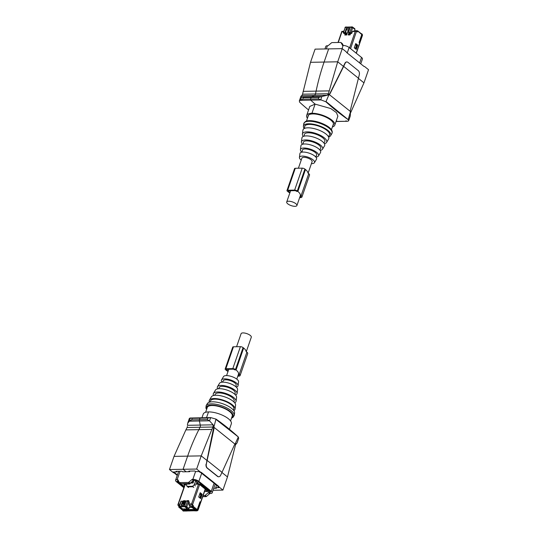 <?xml version="1.0" encoding="UTF-8"?>
<svg xmlns="http://www.w3.org/2000/svg" width="538" height="538" viewBox="0 0 538 538"><rect width="100%" height="100%" fill="white"/><g stroke="black" fill="none" stroke-linecap="round" stroke-linejoin="round"><path stroke-width="0.81" d="M236.579 346.741L241.091 333.695A5.4 1.95 19.1 0 1 244.817 333.083A5.4 1.95 19.1 0 1 250.231 335.389A5.4 1.95 19.1 0 1 251.293 337.232L246.29 351.691M308.113 173.169L312.107 161.635A5.4 1.95 -160.9 0 0 311.045 159.793A5.4 1.95 -160.9 0 0 305.631 157.486A5.4 1.95 -160.9 0 0 301.905 158.105L298.402 168.219M287.769 203.841A5.4 1.95 -160.9 0 0 293.183 206.148A5.4 1.95 -160.9 0 0 296.909 205.536A5.4 1.95 -160.9 0 0 295.839 203.694A5.4 1.95 -160.9 0 0 290.426 201.387A5.4 1.95 -160.9 0 0 286.707 201.999A5.4 1.95 -160.9 0 0 287.769 203.841M304.172 128.562A14.432 5.219 19.1 0 1 303.419 126.269A14.432 5.219 19.1 0 1 304.501 124.708A14.432 5.219 19.1 0 1 321.22 126.585A14.432 5.219 19.1 0 1 330.614 135.684A14.432 5.219 19.1 0 1 329.787 136.497A14.432 5.219 19.1 0 1 328.604 137.022M304.447 128.427L304.669 126.665A13.114 4.741 19.1 0 1 305.658 125.246A13.114 4.741 19.1 0 1 320.85 126.948A13.114 4.741 19.1 0 1 329.384 135.22L328.469 136.746M303.318 136.417A12.818 4.634 19.1 0 1 302.423 134.07A12.818 4.634 19.1 0 1 303.385 132.684A12.818 4.634 19.1 0 1 318.234 134.345A12.818 4.634 19.1 0 1 326.573 142.436A12.818 4.634 19.1 0 1 325.84 143.155A12.818 4.634 19.1 0 1 324.414 143.727M302.423 134.07L302.921 130.169A13.625 4.923 19.1 0 1 303.943 128.696A13.625 4.923 19.1 0 1 319.727 130.465A13.625 4.923 19.1 0 1 328.59 139.06L326.573 142.436M304.131 136.148L304.32 134.668A10.821 3.914 19.1 0 1 305.127 133.498A10.821 3.914 19.1 0 1 317.669 134.903A10.821 3.914 19.1 0 1 324.71 141.729L323.943 143.014M302.511 144.285A11.204 4.048 19.1 0 1 301.421 141.871A11.204 4.048 19.1 0 1 302.262 140.66A11.204 4.048 19.1 0 1 315.241 142.113A11.204 4.048 19.1 0 1 322.531 149.181A11.204 4.048 19.1 0 1 321.892 149.813A11.204 4.048 19.1 0 1 320.184 150.405M301.421 141.871L301.926 137.97A12.011 4.338 19.1 0 1 302.82 136.672A12.011 4.338 19.1 0 1 316.734 138.232A12.011 4.338 19.1 0 1 324.548 145.805L322.531 149.181M303.109 144.137L303.318 142.469A9.207 3.329 19.1 0 1 304.01 141.474A9.207 3.329 19.1 0 1 314.676 142.671A9.207 3.329 19.1 0 1 320.668 148.481L319.807 149.92M301.798 152.187A9.583 3.463 19.1 0 1 300.426 149.672A9.583 3.463 19.1 0 1 301.146 148.636A9.583 3.463 19.1 0 1 312.248 149.88A9.583 3.463 19.1 0 1 318.489 155.926A9.583 3.463 19.1 0 1 317.945 156.471A9.583 3.463 19.1 0 1 315.86 157.056M300.426 149.672L300.924 145.771A10.397 3.759 19.1 0 1 301.704 144.648A10.397 3.759 19.1 0 1 313.748 146A10.397 3.759 19.1 0 1 320.514 152.557L318.489 155.926M302.08 152.14L302.322 150.27A7.593 2.744 19.1 0 1 302.887 149.45A7.593 2.744 19.1 0 1 311.69 150.438A7.593 2.744 19.1 0 1 316.633 155.226L315.665 156.84M301.213 160.109A7.969 2.885 19.1 0 1 299.424 157.473A7.969 2.885 19.1 0 1 300.022 156.612A7.969 2.885 19.1 0 1 309.263 157.647A7.969 2.885 19.1 0 1 314.448 162.678A7.969 2.885 19.1 0 1 313.997 163.128A7.969 2.885 19.1 0 1 311.415 163.639M299.424 157.473L299.928 153.572A8.776 3.174 19.1 0 1 300.581 152.624A8.776 3.174 19.1 0 1 310.756 153.767A8.776 3.174 19.1 0 1 316.472 159.302L314.448 162.678M342.605 45.441L341.038 42.65L342.363 43.712A0.827 0.545 -51.3 0 0 342.121 43.517M342.363 43.712L343.251 45.448M324.939 48.958L325.833 46.389A4.486 1.621 19.1 0 1 327.42 45.737L327.83 45.73A0.827 0.545 -51.3 0 0 328.348 45.508L331.502 42.825A0.827 0.545 -51.3 0 1 332.02 42.596L340.668 42.441A0.827 0.545 -51.3 0 1 341.038 42.65M342.363 45.253A0.827 0.545 -51.3 0 0 342.726 45.454L343.136 45.448A4.486 1.621 19.1 0 1 349.135 47.505L361.543 57.452A4.486 1.621 19.1 0 1 362.43 58.978L360.749 63.834M358.449 78.427L363.97 82.852L368.53 69.691L364.609 66.551A0.827 0.551 88.9 0 0 364.26 66.463A0.827 0.551 -91.1 0 1 363.917 66.369L346.667 52.549A0.827 0.551 -91.1 0 1 346.425 52.166A0.827 0.551 -91.1 0 0 346.176 51.782L342.255 48.642L337.703 61.803L324.105 62.058A182.698 121.353 88.9 0 0 316.102 91.124A83.047 55.158 -91.1 0 1 315.47 93.962A83.047 55.158 88.9 0 0 316.102 91.124A182.698 121.353 -91.1 0 1 324.105 62.058L328.664 48.891L315.073 49.14L310.513 62.3L302.47 94.466L301.791 95.549M345.806 120.889L347.541 121.272L337.279 121.393A332.175 220.647 -91.1 0 1 336.297 120.727A332.175 220.647 88.9 0 0 337.279 121.393A0.827 0.551 88.9 0 0 337.514 121.467A0.827 0.551 -91.1 0 1 337.279 121.393L336.055 121.413M346.754 61.957A3.322 2.206 -91.1 0 0 346.627 61.957A3.322 2.206 -91.1 0 0 344.885 63.316L343.426 66.389L337.703 61.803L328.409 93.726L315.47 93.962A2.488 1.654 -91.1 0 1 314.414 95.482A2.488 1.654 88.9 0 0 315.47 93.962L302.538 94.197M300.52 100.169L299.316 100.956L300.91 96.356L301.663 96.874L300.52 100.169L302.733 99.18L318.361 98.898L320.735 99.792L321.872 96.504L327.299 95.246L314.414 95.482L311.717 96.712A1.661 1.103 88.9 0 0 311.072 97.513L310.547 99.039A0.827 0.551 88.9 0 0 310.749 100.135A332.175 220.647 88.9 0 0 315.113 104.116L311.946 113.262A14.862 5.373 -160.9 0 0 306.673 115.421L309.787 106.423L315.113 104.116A332.175 220.647 -91.1 0 1 310.749 100.135A0.827 0.551 -91.1 0 1 310.547 99.039L311.072 97.513A1.661 1.103 -91.1 0 1 311.717 96.712L314.414 95.482L301.556 95.697M332.887 125.488A13.45 4.862 -160.9 0 0 333.432 124.688A13.45 4.862 -160.9 0 0 333.116 122.671A13.45 4.862 -160.9 0 0 326.741 117.566A13.45 4.862 -160.9 0 0 317.481 114.386A13.45 4.862 -160.9 0 0 312.78 113.928L311.946 113.262L312.78 113.928A13.45 4.862 -160.9 0 0 309.411 114.533A13.45 4.862 -160.9 0 0 308.005 115.885A13.45 4.862 -160.9 0 0 307.938 116.847M308.563 109.954A332.175 220.647 -91.1 0 1 299.713 102.281L299.316 100.956M306.673 115.421A14.862 5.373 -160.9 0 0 307.433 118.299M302.733 99.18L303.264 97.654L301.663 96.874M300.91 96.356L301.529 95.717M334.764 125.152L337.884 116.154L336.432 112.637L330.749 108.541L315.113 104.116L311.946 113.262A14.862 5.373 -160.9 0 1 327.669 117.432A14.862 5.373 -160.9 0 1 334.764 125.152A14.862 5.373 -160.9 0 1 332.39 126.941M310.513 62.307L324.105 62.058L328.664 48.891L342.255 48.642M336.028 121.494L337.514 121.467A0.827 0.551 88.9 0 0 337.75 121.386M350.588 112.819L363.97 82.852M328.409 93.726L328.967 94.506L327.353 95.226L328.328 93.995M327.299 95.246L329.014 94.587L325.907 101.796A332.175 220.647 88.9 0 0 336.882 111.198A332.175 220.647 88.9 0 0 348.18 119.644L325.994 101.541M321.872 96.504L318.886 97.371L318.361 98.898M320.735 99.792L325.907 101.796M348.032 121.198L348.671 120.707L348.18 119.644M337.514 121.467L347.541 121.272M348.671 120.707L350.258 116.107L350.453 111.769L348.274 119.389M346.627 61.957L346.875 61.951A3.322 2.206 88.9 0 1 347.951 62.347L358.261 70.612A3.322 2.206 88.9 0 1 359.33 74.688L350.373 110.169L350.453 111.769M346.875 61.951A3.322 2.206 88.9 0 0 345.134 63.309L343.668 66.389L358.496 78.266M328.967 94.506L329.72 93.82L343.426 66.389M329.135 94.426L329.969 93.814L343.668 66.389M329.384 94.426L329.014 94.587M343.56 31.749L341.933 31.776L342.054 31.439L338.267 42.482M343.412 31.318A0.639 0.417 128.4 0 1 343.795 31.056M347.629 32.213L348.153 30.35L346.64 29.22M351.717 33.43L350.574 33.457L348.416 32.482L349.828 32.455L351.717 33.43L352.35 31.587L353.103 31.238L352.35 31.587L356.553 31.177L357.535 31.957L357.461 30.787L356.761 31.345M348.9 32.831L348.173 34.957L350.07 34.923L350.574 33.457M349.525 29.247L348.637 29.26L346.68 34.983L344.784 35.017L345.282 33.551L344.145 33.571L343.392 32.966L343.533 32.576L344.945 32.549L345.383 32.899L344.576 32.953L345.282 33.551M355.517 44.19L356.761 45.158L356.627 45.555M357.461 30.787L361.771 34.533L361.489 33.975L361.771 34.533L359.054 42.482L359.787 43.175L356.331 53.275M357.73 45.131L356.264 49.429L354.266 47.848L355.739 43.558L357.73 45.131L356.761 45.158M352.827 31.143L356.553 31.177L350.574 48.662M354.414 31.117L354.993 29.422L354.623 28.702M345.322 35.01L346.028 32.939M346.149 32.737L347.232 33.376M345.678 33.961L347.044 33.934M349.458 32.845L348.738 34.943M348.416 32.482L349.841 28.326L346.364 28.386L346.815 28.702L345.383 32.899M343.392 32.966L345.282 27.458L343.237 32.69M346.19 27.088L351.153 26.994M346.364 28.386L344.945 32.549M350.931 32.825L352.679 27.714L351.576 27.344A0.827 0.551 -91.1 0 1 352.309 26.987A0.827 0.538 -53.4 0 1 352.565 27.061A0.827 0.827 0 0 0 352.054 26.9L351.388 26.913M350.13 34.748L348.799 34.768M346.741 34.809L345.376 34.835M357.111 30.794L354.569 30.653M361.684 33.76L361.973 34.318L361.348 33.766M345.961 33.955L345.658 34.829M356.412 31.11L356.58 30.619M355.329 44.748L356.808 45.703L355.806 48.635L354.286 47.788M361.832 33.881L362.478 34.721L359.613 43.121L359.081 42.415M359.202 42.408L361.973 34.318L362.478 34.721L362.195 35.562L362.478 34.721M359.835 43.027L362.478 35.313L361.96 33.901M346.546 34.809L346.768 34.163M355.806 48.635L354.327 47.68M356.465 45.427L355.457 48.366M350.399 33.961L350.467 33.376M350.09 34.748L349.081 33.941M350.245 34.405L349.552 33.854L349.707 33.39L350.258 33.82M349.397 34.762L348.927 34.392M346.923 34.284L346.485 33.941M349.707 33.39L349.27 33.396M349.552 33.854L349.108 33.867M184.218 484.335L183.767 484.341L184.749 485.128M199.49 484.052L210.277 491.793A2.488 0.901 -160.9 0 0 210.54 491.692M186.558 484.079L186.276 485.027L188.239 487.401M190.755 483.043L193.061 482.996L193.969 480.38M195.671 481.059L194.178 484.879L195.449 485.901M196.881 482.035L196.464 483.225L197.352 483.931L199.006 484.065M185.993 484.139L184.729 484.328M177.473 480.757A2.488 0.901 -160.9 0 0 177.95 481.335L179.248 482.378L177.937 479.795A0.827 0.545 -51.3 0 0 177.567 479.593L177.157 479.6A4.486 1.621 -160.9 0 0 175.57 480.252A4.486 1.621 -160.9 0 0 176.457 481.779L183.848 487.704M184.299 486.419L180.855 483.662M194.803 480.367L198.327 483.191L196.464 483.225M194.178 484.879L192.53 486.278L186.962 486.379M192.53 486.278L193.808 487.3M188.542 487.394L187.856 486.85L192.819 486.755L193.505 487.307M183.525 483.622L184.144 484.126L189.712 484.018L189.094 483.521M190.936 482.599L189.712 484.018M234.272 415.39L234.581 412.962A14.432 5.219 -160.9 0 0 218.549 402.545A14.432 5.219 -160.9 0 0 207.386 403.547L206.135 405.645A14.929 5.4 19.1 0 1 217.682 404.61A14.929 5.4 19.1 0 1 234.272 415.39L232.92 417.448L231.548 418.093M233.606 410.366L233.828 408.665A12.307 4.452 -160.9 0 0 220.156 399.781A12.307 4.452 -160.9 0 0 210.634 400.635L209.753 402.108M233.828 410.669A13.625 4.923 -160.9 0 0 235.079 409.062L235.577 405.161A12.818 4.634 -160.9 0 0 221.347 395.907A12.818 4.634 -160.9 0 0 211.427 396.802L209.41 400.171A13.625 4.923 -160.9 0 0 209.396 402.209M235.079 409.062A13.625 4.923 -160.9 0 0 219.948 399.23A13.625 4.923 -160.9 0 0 209.41 400.171M234.003 402.054L234.185 400.662A10.014 3.618 -160.9 0 0 223.055 393.433A10.014 3.618 -160.9 0 0 215.308 394.125L214.588 395.329M234.682 402.814A12.011 4.338 -160.9 0 0 236.074 401.261L236.579 397.36A11.204 4.048 -160.9 0 0 224.138 389.27A11.204 4.048 -160.9 0 0 215.469 390.05L213.451 393.426A12.011 4.338 -160.9 0 0 213.586 395.511M236.074 401.261A12.011 4.338 -160.9 0 0 222.739 392.592A12.011 4.338 -160.9 0 0 213.451 393.426M234.978 394.435L235.18 392.861A8.4 3.04 -160.9 0 0 225.852 386.795A8.4 3.04 -160.9 0 0 219.349 387.38L218.536 388.739M235.489 394.946A10.397 3.759 -160.9 0 0 237.076 393.46L237.574 389.559A9.583 3.463 -160.9 0 0 226.928 382.639A9.583 3.463 -160.9 0 0 219.511 383.305L217.486 386.674A10.397 3.759 -160.9 0 0 217.816 388.826M237.076 393.46A10.397 3.759 -160.9 0 0 225.53 385.954A10.397 3.759 -160.9 0 0 217.486 386.674M235.953 386.822L236.182 385.06A6.786 2.455 -160.9 0 0 228.643 380.158A6.786 2.455 -160.9 0 0 223.391 380.628L222.476 382.155M236.202 387.044A8.776 3.174 -160.9 0 0 238.072 385.659L238.576 381.758A7.969 2.885 -160.9 0 0 229.719 376.001A7.969 2.885 -160.9 0 0 223.552 376.553L221.528 379.929A8.776 3.174 -160.9 0 0 222.14 382.175M238.072 385.659A8.776 3.174 -160.9 0 0 228.32 379.317A8.776 3.174 -160.9 0 0 221.528 379.929M205.61 412.29L207.291 407.454A13.201 4.775 19.1 0 1 219.491 406.681A13.201 4.775 19.1 0 1 232.16 414.61A13.201 4.775 19.1 0 1 232.241 416.096L230.567 420.931M215.139 484.086A4.486 1.621 -160.9 0 1 215.106 484.355L212.167 492.842A4.486 1.621 -160.9 0 1 210.58 493.494L210.17 493.501A0.827 0.545 -51.3 0 0 209.652 493.723L208.327 492.66L205.166 495.343A0.827 0.545 128.7 0 1 204.655 495.565L203.129 495.599M208.327 492.66A0.827 0.545 128.7 0 1 208.838 492.438L210.17 493.501M212.167 492.842A4.486 1.621 -160.9 0 0 211.279 491.315L198.872 481.369A4.486 1.621 -160.9 0 0 192.873 479.311L193.794 480.38L194.662 480.367A2.488 0.901 -160.9 0 1 197.997 481.51L210.102 491.207A2.488 0.901 -160.9 0 1 210.593 492.062A2.488 0.901 -160.9 0 1 209.706 492.425L208.838 492.438M178.374 480.663L178.031 480.669A2.488 0.901 -160.9 0 0 177.143 481.033A2.488 0.901 -160.9 0 0 177.634 481.887L184.077 487.045M193.794 480.38A0.827 0.545 -51.3 0 0 193.283 480.602L191.952 479.54A0.827 0.545 -51.3 0 1 192.463 479.318M180.593 483.467A0.827 0.545 -51.3 0 0 180.956 483.669L189.611 483.514A0.827 0.545 -51.3 0 0 190.122 483.292L193.283 480.602M205.166 495.343L206.498 496.413L209.652 493.723M179.262 482.398A0.827 0.545 -51.3 0 0 179.625 482.606L188.28 482.451A0.827 0.545 -51.3 0 0 188.791 482.223L191.952 479.54M179.026 471.295A4.486 1.621 -160.9 0 0 178.508 471.765L175.57 480.252M206.498 496.413A0.827 0.545 128.7 0 1 205.98 496.635L202.745 496.695M177.412 474.92L174.83 472.848A0.827 0.551 -91.1 0 0 174.48 472.761A0.827 0.551 -91.1 0 1 174.137 472.667L173.391 472.68L169.47 469.54L174.03 456.379L187.627 456.13A182.698 121.353 -91.1 0 1 198.858 429.647A83.047 55.158 88.9 0 0 200.042 427.253A83.047 55.158 -91.1 0 1 198.858 429.647A182.698 121.353 88.9 0 0 187.627 456.13L183.068 469.291L196.659 469.042L200.58 472.182A0.827 0.551 88.9 0 0 200.923 472.277A0.827 0.551 -91.1 0 1 201.266 472.364L218.522 486.184A0.827 0.551 -91.1 0 1 218.764 486.567A0.827 0.551 -91.1 0 0 219.006 486.951L222.927 490.091L227.487 476.93L221.938 472.485M196.659 469.042L201.219 455.881L187.627 456.13L183.068 469.291L186.155 471.765L189.632 471.705L188.892 471.113L194.85 471.006L195.59 471.591L198.999 471.53L199.833 472.196A0.827 0.551 88.9 0 0 200.176 472.29L200.768 472.277M174.03 456.379L185.872 429.889L211.851 429.411L201.219 455.881L206.942 460.467L206.35 464.038L214.023 428.584L213.895 426.984L215.92 419.364L238.287 436.95A332.175 220.647 88.9 0 0 227.312 427.555A332.175 220.647 88.9 0 0 216.014 419.102L215.92 419.364M185.872 429.889L187.11 427.488L200.042 427.253A2.488 1.654 88.9 0 0 200.264 425.067A2.488 1.654 -91.1 0 1 200.042 427.253L212.974 427.017L213.176 424.892L213.895 426.984M187.742 423.124L189.329 418.524L189.968 418.033L210.667 417.589L207.823 418.06L192.194 418.342L190.459 417.959L189.322 421.254L187.742 423.124L187.379 425.302L200.264 425.067L199.41 420.992A1.661 1.103 -91.1 0 1 199.477 419.727L200.008 418.201A0.827 0.551 -91.1 0 1 200.721 417.838A0.827 0.551 88.9 0 0 200.008 418.201L199.477 419.727A1.661 1.103 88.9 0 0 199.41 420.992L200.264 425.067L213.149 424.832L213.714 427.28L213.075 426.769M201.972 417.737L203.236 414.078A14.862 5.373 19.1 0 1 208.509 411.913L206.525 417.656L208.509 411.913A14.862 5.373 19.1 0 1 224.238 416.089A14.862 5.373 19.1 0 1 231.327 423.81L229.437 429.277M218.684 476.769A3.322 2.206 -91.1 0 1 218.556 476.776A3.322 2.206 -91.1 0 1 217.486 476.386L217.735 476.379A3.322 2.206 88.9 0 0 218.805 476.776A3.322 2.206 88.9 0 0 220.546 475.417L222.012 472.337L207.191 460.461M206.101 464.045A3.322 2.206 -91.1 0 0 207.17 468.121L217.486 476.386M213.714 427.28L206.942 460.467M211.851 429.411L212.974 427.017M213.734 488.329L216.417 488.282L215.684 487.69L219.094 487.63L218.26 486.964A0.827 0.551 88.9 0 1 218.018 486.581A0.827 0.551 88.9 0 0 217.776 486.197L200.526 472.377A0.827 0.551 88.9 0 0 200.365 472.29M213.061 490.273L222.927 490.091M227.487 476.924L235.53 444.765L234.978 444.321L234.434 444.933L222.012 472.337M238.287 436.95L238.684 438.275L237.09 442.875L235.53 444.765M213.149 424.832L209.531 420.877L210.667 417.589L216.014 419.102M207.823 418.06L207.291 419.586L209.531 420.877M206.35 464.038A3.322 2.206 88.9 0 0 207.419 468.114L217.735 476.379M234.978 444.327L238.2 437.212M236.444 443.534L235.335 444.159M189.84 471.093L189.632 471.705M215.53 484.395L215.092 484.408M216.538 485.209L215.684 487.69M169.47 469.54L183.068 469.291L186.155 471.765L182.678 471.833L181.945 471.241L175.987 471.349L176.72 471.94L173.303 472.001L174.137 472.667M174.83 472.848L174.083 472.862L177.251 475.397M173.391 472.68A0.827 0.551 88.9 0 0 173.74 472.774L174.332 472.761M187.11 427.488L187.412 426.412M189.322 421.254L191.669 419.869L192.194 418.342M176.928 471.335L176.72 471.94M200.6 502.223L205.207 489.096L199.618 484.563L198.509 484.18L191.602 503.877L193.431 505.781L193.216 506.386A0.639 0.417 129 0 1 192.543 506.957L196.552 510.212L197.224 509.641L199.995 501.739L200.667 502.505M200.203 492.694L198.704 496.964L200.687 498.571L202.187 494.301L200.203 492.694M194.44 484.213L199.894 484.045L208.737 491.221L207.123 491.396L205.153 489.822M184.07 484.335L186.478 484.355M186.464 484.395L185.254 484.422L185.119 484.825M194.426 484.254L198.509 484.18M193.431 505.781L192.443 505.801L192.032 506.971L196.552 510.212M192.032 506.971L192.543 506.957M181.461 508.565L181.824 509.284L182.638 508.975L180.048 506.789L185.018 506.695L187.506 509.177L188.219 509.163L189.094 508.423L190.001 505.848L188.999 505.054L188.757 503.931L191.602 503.877M192.207 506.453L191.831 506.325L191.461 507.374L192.348 507.684L192.476 507.327M202.187 494.301L201.219 494.328L199.975 493.333M201.03 494.866L201.219 494.328M183.922 504.873L183.048 503.521L183.895 501.107L183.485 500.75L182.873 502.122M183.485 500.75L185.381 500.71L183.781 505.269M187.291 501.1L186.874 500.683L186.726 501.107M186.874 500.683L188.771 500.649L188.508 501.396M181.757 505.31L183.075 501.537L182.638 501.181L181.185 505.316L184.662 505.256L186.114 501.12L187.52 501.093L189.403 502.089L188.757 503.931M207.392 491.429L208.468 491.409M184.816 484.94L184.144 484.395M185.254 484.422L177.957 505.256L178.932 506.05L178.717 506.655L179.275 507.2M184.958 484.543L177.876 504.731L177.957 505.256L179.564 505.229M182.638 508.975L187.17 508.894M182.638 501.181L181.225 501.208L181.084 501.611M185.254 501.08L183.895 501.107M188.643 501.019L187.311 501.039M178.717 506.655L183.162 510.454M178.932 506.05L179.275 506.043M182.537 509.271L180.048 506.789M188.623 501.47L186.841 506.561A0.827 0.525 129.6 0 1 185.96 507.3L185.738 506.184L187.52 501.093M181.548 509.19L179.389 507.321A0.827 0.545 -49.2 0 1 179.302 506.695L179.443 506.298A0.827 0.551 88.9 0 0 179.665 507.415L181.824 509.284M183.324 504.341L184.117 504.328M183.007 503.79L184.312 503.763M184.198 502.378L184.043 501.51A1.123 0.733 128.5 0 1 184.178 502.364A1.123 0.733 128.5 0 1 183.102 503.36L184.198 502.378M185.24 501.113A1.123 0.733 128.5 0 1 184.742 501.086L185.233 501.134M182.9 502.391L183.774 502.371L183.619 501.88M187.802 510.965L185.529 509.6L184.83 509.614L186.78 511.039L186.276 511.053L184.265 509.62L183.566 509.634L185.106 510.912L186.195 510.414M194.736 510.737L196.693 510.703A1.244 0.827 -91.1 0 0 197.103 510.851L195.153 510.885L193.122 509.459L192.429 509.473L194.379 510.898L191.858 509.479L191.165 509.493L193.115 510.925L190.593 509.506L189.901 509.52L191.844 510.945L189.329 509.526L188.63 509.54L190.58 510.972L187.365 509.567L189.315 510.992L188.804 511.006L186.101 509.587L187.648 510.865L188.751 510.367M196.074 510.212L195.94 510.596L196.545 510.582A0.639 0.417 129 0 0 197.224 510.011L197.722 510.421L200.546 502.371L200.042 501.961L197.224 510.011M195.94 510.596L192.348 507.684M189.45 507.415L191.461 507.374M180.694 508.457L180.035 507.879M181.703 509.271L183.613 510.818L182.725 510.28L183.149 510.952L185.502 511.066L182.799 510.764M187.486 510.387L185.866 510.898M185.415 509.6L185.287 509.977M187.54 511.026L187.13 510.878M186.686 509.58L186.551 509.957M190.015 510.347L188.394 510.851M187.95 509.553L187.816 509.93M191.286 510.32L189.658 510.831M189.215 509.533L189.08 509.91M192.55 510.3L190.929 510.804M190.479 509.506L190.351 509.883M193.814 510.273L192.194 510.784M191.75 509.486L191.615 509.863M195.079 510.253L193.458 510.757M193.014 509.459L192.88 509.836M196.545 510.582L197.809 510.199M189.82 506.359L191.831 506.325M183.149 510.952L183.149 510.952A1.244 0.827 88.9 0 0 183.559 511.1M184.151 509.62L184.016 510.004M198.71 496.957L199.901 497.939M200.183 497.932L201.205 495.014L199.732 494.039M199.84 497.657L200.862 494.738M183.942 504.328L183.794 504.758M183.801 502.257L183.586 502.68M190.95 482.586L192.779 482.552L192.644 483.003L190.761 483.023M192.779 482.552L193.283 482.364M191.622 482.014L193.411 481.981M183.976 484.341L184.796 485.007M201.824 485.538L209.127 491.456L204.548 491.544M209.127 491.456L209.255 491.107M289.834 192.974A12.058 4.358 19.1 0 1 287.938 191.656L287.366 191.198A1.991 0.72 19.1 0 1 286.976 190.519A1.991 0.72 19.1 0 1 287.682 190.23L294.636 190.102A1.991 0.72 19.1 0 1 297.299 191.017L297.87 191.474A12.058 4.358 19.1 0 1 300.339 194.978L301.119 195.603A4.149 1.5 19.1 0 1 301.939 197.022A4.149 1.5 19.1 0 1 299.659 197.581M300.318 195.677A2.993 1.083 19.1 0 1 300.843 196.639A2.993 1.083 19.1 0 1 299.834 197.076M289.995 192.496A10.894 3.941 19.1 0 1 288.805 191.636L289.108 190.761M288.233 191.178L288.375 190.775L288.805 191.636M288.368 190.775L295.322 190.647L296.996 191.488M286.976 190.519L294.575 168.569A1.991 0.72 19.1 0 1 295.281 168.28L302.235 168.152A1.991 0.72 19.1 0 1 304.898 169.066L305.47 169.524A12.058 4.358 19.1 0 1 307.938 173.028L308.725 173.653A4.149 1.5 19.1 0 1 309.545 175.072L301.939 197.022M228.004 371.489A12.058 4.358 19.1 0 1 226.108 370.171L225.543 369.714A1.991 0.72 19.1 0 1 225.146 369.034A1.991 0.72 19.1 0 1 225.852 368.745L232.806 368.617A1.991 0.72 19.1 0 1 235.469 369.532L236.041 369.989A12.058 4.358 19.1 0 1 238.509 373.493L239.296 374.125A4.149 1.5 19.1 0 1 240.116 375.537A4.149 1.5 19.1 0 1 237.83 376.102M238.495 374.199A2.993 1.083 19.1 0 1 239.013 375.161A2.993 1.083 19.1 0 1 238.011 375.591M228.166 371.018A10.894 3.941 19.1 0 1 226.975 370.157L227.278 369.283M235.173 370.01L233.492 369.169L226.538 369.297L226.975 370.157M225.146 369.034L232.746 347.091A1.991 0.72 19.1 0 1 233.458 346.795L240.405 346.674A1.991 0.72 19.1 0 1 243.075 347.588L243.64 348.039A12.058 4.358 19.1 0 1 246.108 351.549L246.895 352.175A4.149 1.5 19.1 0 1 247.715 353.594L240.116 375.537M331.865 133.585A14.929 5.4 -160.9 0 0 322.148 124.17A14.929 5.4 -160.9 0 0 304.851 122.234A14.929 5.4 -160.9 0 0 303.728 123.841L305.167 121.722C310.91 117.513 335.618 126.558 331.865 133.585L330.614 135.684M326.317 48.938L327.42 45.737M343.136 45.448L342.027 48.649M347.232 53L349.135 47.505M361.543 57.452L359.64 62.946M329.095 90.888L303.116 91.366M321.502 99.94L300.002 100.33M318.886 97.371L303.264 97.654M321.596 96.531L301.845 96.887M350.44 111.716L350.783 111.985M350.399 111.48L329.202 94.506M349.599 47.882L355.188 31.534M356.176 53.148L359.66 42.959M354.878 28.776L352.565 27.061A0.827 0.538 -53.4 0 1 352.679 27.714L354.993 29.422M345.282 27.458L346.015 27.108L345.282 27.458L351.576 27.344L349.828 32.455M206.7 409.156A14.116 5.104 19.1 0 1 217.513 405.82A14.116 5.104 19.1 0 1 230.654 411.859A14.116 5.104 19.1 0 1 231.649 417.797M209.706 492.425L209.968 491.678M177.856 481.254L177.634 481.887M177.567 479.593L178.011 479.943M214.077 483.238L211.279 491.315M198.872 481.369L201.669 473.292M195.556 471.57L192.873 479.311M177.157 479.6L180.042 471.275M188.791 482.223L190.122 483.292M189.611 483.514L188.28 482.451M179.625 482.606L180.956 483.669M204.655 495.565L205.98 496.635M199.833 472.196L200.58 472.182M200.526 472.377L201.266 472.364M217.776 486.197L218.522 486.184M218.018 486.581L218.764 486.567M218.26 486.964L219.006 486.951M191.669 419.869L207.291 419.586M189.531 421.173L209.282 420.81M213.956 427.266L235.146 444.247M193.216 506.386L197.224 509.641M199.618 484.563L192.456 504.994L188.999 505.054M207.285 491.456L208.576 491.436L199.517 483.971M184.252 484.254L184.83 484.913M178.34 504.119L179.961 504.086M189.094 508.423L185.738 506.184L179.443 506.298L181.225 501.208M185.294 507.314L185.96 507.3L188.219 509.163M180.929 501.329L179.147 506.419A0.827 0.827 0 0 0 179.389 507.321A0.827 0.545 -49.2 0 0 179.665 507.415L180.331 507.401M301.119 195.603L308.725 173.653M297.87 191.474L305.47 169.524M297.299 191.017L304.898 169.066M294.636 190.102L302.235 168.152M287.682 190.23L295.281 168.28M239.296 374.125L246.895 352.175M236.041 369.989L243.64 348.039M235.469 369.532L243.075 347.588M232.806 368.617L240.405 346.674M225.852 368.745L233.458 346.795M226.411 369.7L226.552 369.297M226.585 375.591L228.778 369.256M236.787 379.122L238.684 373.634M300.513 195.119L296.909 205.536M290.607 190.734L286.707 201.999M303.419 126.269L303.728 123.841M333.499 123.727L331.401 129.786M308.543 115.085L306.452 121.137M342.262 43.591L340.937 42.522M338.019 42.489L341.812 31.386M343.708 31.312L341.865 31.345M361.691 34.042L357.662 30.854M346.425 27.001L345.759 27.014A0.827 0.827 0 0 0 344.986 27.579M206.135 405.645L205.913 408.093L206.599 409.452M180.687 483.588L179.362 482.525M200.102 472.297L200.849 472.283M174.406 472.767L173.66 472.781M200.721 502.445L205.334 489.311M184.803 484.973L184.077 484.375M182.806 510.394L178.798 507.146M197.103 510.851L197.984 510.259L200.674 502.593"/></g></svg>
